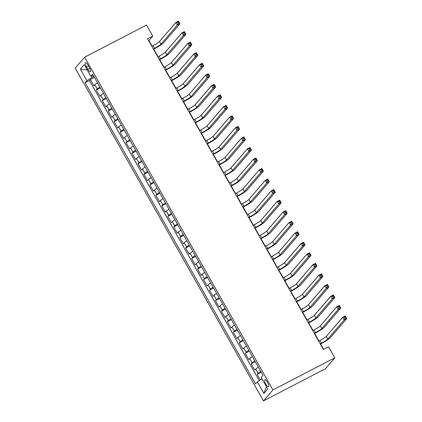 <?xml version="1.0" encoding="UTF-8"?>
<svg xmlns="http://www.w3.org/2000/svg" width="422" height="422" viewBox="0 0 422 422"><rect width="100%" height="100%" fill="white"/><g stroke="black" fill="none" stroke-linecap="round" stroke-linejoin="round"><path stroke-width="0.63" d="M267.511 382.263A3.898 1.166 -117.4 0 0 264.9 379.753A3.898 1.166 -117.4 0 0 265.881 384.157A3.898 1.166 -117.4 0 0 268.492 386.668A3.898 1.166 -117.4 0 0 267.511 382.263M272.913 389.949L334.783 357.83L325.362 368.781L263.492 400.9L75.216 68.127L84.643 57.176L272.913 389.949L263.492 400.9M97.514 82.833A4.869 0.554 150.5 0 0 94.839 84.769L93.906 85.851L90.334 79.531L94.438 77.4M99.893 87.048A4.869 0.554 150.5 0 0 97.218 88.979L96.29 90.06L100.394 87.929M96.29 90.06L99.866 96.38L100.795 95.298A4.869 0.554 150.5 0 1 103.469 93.367M109.43 103.896A4.869 0.554 150.5 0 0 106.755 105.827L105.822 106.908L102.251 100.589L106.355 98.463M115.385 114.425A4.869 0.554 150.5 0 0 112.711 116.361L111.783 117.443L108.206 111.123L112.31 108.992M121.346 124.959A4.869 0.554 150.5 0 0 118.666 126.89L117.738 127.971L114.167 121.652L118.271 119.521M127.302 135.488A4.869 0.554 150.5 0 0 124.627 137.424L123.699 138.5L120.122 132.186L124.226 130.055M133.257 146.023A4.869 0.554 150.5 0 0 130.583 147.953L129.654 149.035L126.083 142.715L130.182 140.584M139.218 156.551A4.869 0.554 150.5 0 0 136.543 158.482L135.615 159.563L132.039 153.244L136.142 151.113M145.173 167.08A4.869 0.554 150.5 0 0 142.499 169.016L141.57 170.092L137.999 163.778L142.098 161.647M151.134 177.615A4.869 0.554 150.5 0 0 148.46 179.545L147.531 180.627L143.955 174.307L148.059 172.176M157.089 188.143A4.869 0.554 150.5 0 0 154.415 190.074L153.487 191.155L149.91 184.836L154.014 182.705M163.05 198.672A4.869 0.554 150.5 0 0 160.376 200.608L159.447 201.684L155.871 195.37L159.975 193.239M169.006 209.207A4.869 0.554 150.5 0 0 166.331 211.137L165.403 212.219L161.826 205.899L165.93 203.768M174.966 219.735A4.869 0.554 150.5 0 0 172.292 221.666L171.364 222.747L167.787 216.428L171.891 214.297M180.922 230.264A4.869 0.554 150.5 0 0 178.248 232.2L177.319 233.282L173.743 226.962L177.847 224.831M186.883 240.798A4.869 0.554 150.5 0 0 184.208 242.729L183.28 243.81L179.703 237.491L183.807 235.36M192.838 251.327A4.869 0.554 150.5 0 0 190.164 253.258L189.235 254.339L185.659 248.02L189.763 245.894M198.799 261.856A4.869 0.554 150.5 0 0 196.124 263.792L195.196 264.874L191.62 258.554L195.724 256.423M204.754 272.39A4.869 0.554 150.5 0 0 202.08 274.321L201.152 275.402L197.575 269.083L201.679 266.952M210.715 282.919A4.869 0.554 150.5 0 0 208.041 284.85L207.107 285.931L203.536 279.612L207.64 277.486M216.671 293.448A4.869 0.554 150.5 0 0 213.996 295.384L213.068 296.466L209.491 290.146L213.595 288.015M222.631 303.982A4.869 0.554 150.5 0 0 219.957 305.913L219.023 306.994L215.452 300.675L219.556 298.544M228.587 314.511A4.869 0.554 150.5 0 0 225.912 316.447L224.984 317.523L221.408 311.209L225.512 309.078M234.548 325.04A4.869 0.554 150.5 0 0 231.873 326.976L230.939 328.058L227.368 321.738L231.472 319.607M240.503 335.574A4.869 0.554 150.5 0 0 237.829 337.505L236.9 338.586L233.324 332.267L237.428 330.136M246.464 346.103A4.869 0.554 150.5 0 0 243.789 348.039L242.856 349.115L239.285 342.801L243.388 340.67M252.419 356.637A4.869 0.554 150.5 0 0 249.745 358.568L248.816 359.649L245.24 353.33L249.344 351.199M258.38 367.166A4.869 0.554 150.5 0 0 255.706 369.097L254.772 370.178L251.201 363.859L255.305 361.728M152.115 46.151L148.95 40.554L152.769 36.113L147.61 38.792L323.373 349.448L328.527 346.768L334.783 357.83M86.51 67.051L87.823 69.366A3.777 1.134 -117.4 0 0 90.35 71.798A3.777 1.134 -117.4 0 0 89.401 67.531L88.093 65.215A3.777 1.134 -117.4 0 0 85.56 62.778A3.777 1.134 -117.4 0 0 86.51 67.051L88.536 65.996M91.321 76.039L92.075 77.374L86.932 80.697L85.149 82.77L255.547 383.951L257.33 381.878L263.882 393.462L267.754 388.963L261.202 377.379L262.985 375.306L92.587 74.13L90.804 76.197L93.32 75.422M86.932 80.697L80.375 69.113L84.247 64.613L90.804 76.197M90.334 79.531L89.48 80.523L259.272 380.623M260.759 371.376A4.869 0.554 -29.5 0 0 258.085 373.312L257.156 374.393L260.305 379.953M251.201 363.859L252.129 362.778A4.869 0.554 -29.5 0 1 254.804 360.847M245.24 353.33L246.168 352.249A4.869 0.554 -29.5 0 1 248.843 350.318M239.285 342.801L240.213 341.72A4.869 0.554 -29.5 0 1 242.887 339.784M233.324 332.267L234.252 331.186A4.869 0.554 -29.5 0 1 236.927 329.255M227.368 321.738L228.297 320.657A4.869 0.554 -29.5 0 1 230.971 318.726M221.408 311.209L222.336 310.128A4.869 0.554 -29.5 0 1 225.016 308.192M215.452 300.675L216.38 299.594A4.869 0.554 -29.5 0 1 219.055 297.663M209.491 290.146L210.425 289.065A4.869 0.554 -29.5 0 1 213.099 287.134M203.536 279.612L204.464 278.536A4.869 0.554 -29.5 0 1 207.139 276.6M197.575 269.083L198.509 268.002A4.869 0.554 -29.5 0 1 201.183 266.071M191.62 258.554L192.548 257.473A4.869 0.554 -29.5 0 1 195.222 255.542M185.659 248.02L186.593 246.944A4.869 0.554 -29.5 0 1 189.267 245.008M179.703 237.491L180.632 236.41A4.869 0.554 -29.5 0 1 183.306 234.479M173.743 226.962L174.676 225.881A4.869 0.554 -29.5 0 1 177.351 223.95M167.787 216.428L168.716 215.352A4.869 0.554 -29.5 0 1 171.39 213.416M161.826 205.899L162.76 204.818A4.869 0.554 -29.5 0 1 165.435 202.887M155.871 195.37L156.799 194.289A4.869 0.554 -29.5 0 1 159.474 192.353M149.91 184.836L150.844 183.755A4.869 0.554 -29.5 0 1 153.518 181.824M143.955 174.307L144.883 173.226A4.869 0.554 -29.5 0 1 147.558 171.295M137.999 163.778L138.928 162.697A4.869 0.554 -29.5 0 1 141.602 160.761M132.039 153.244L132.967 152.163A4.869 0.554 -29.5 0 1 135.641 150.232M126.083 142.715L127.011 141.634A4.869 0.554 -29.5 0 1 129.686 139.703M120.122 132.186L121.051 131.105A4.869 0.554 -29.5 0 1 123.725 129.169M114.167 121.652L115.095 120.571A4.869 0.554 -29.5 0 1 117.77 118.64M108.206 111.123L109.134 110.042A4.869 0.554 -29.5 0 1 111.809 108.111M102.251 100.589L103.179 99.513A4.869 0.554 -29.5 0 1 105.853 97.577M93.89 76.429L92.075 77.374M152.769 36.113L146.513 25.056L84.643 57.176M323.637 349.31L320.609 343.962M318.942 341.013L314.654 333.433M312.982 330.484L308.693 322.904M307.026 319.955L302.738 312.37M301.065 309.421L296.777 301.841M295.11 298.892L290.821 291.312M289.149 288.363L284.861 280.778M283.194 277.829L278.905 270.249M277.233 267.3L272.944 259.72M271.277 256.771L266.989 249.186M265.317 246.237L261.028 238.657M259.361 235.708L255.073 228.128M253.4 225.174L249.112 217.594M247.445 214.645L243.156 207.065M241.484 204.116L237.196 196.531M235.529 193.582L231.24 186.002M229.573 183.053L225.279 175.473M223.613 172.524L219.324 164.939M217.657 161.99L213.363 154.41M211.696 151.461L207.408 143.881M205.741 140.932L201.447 133.347M199.78 130.398L195.492 122.818M193.825 119.869L189.531 112.289M187.864 109.34L183.575 101.755M181.908 98.806L177.615 91.226M175.948 88.277L171.659 80.697M169.992 77.748L165.704 70.163M164.031 67.214L159.743 59.634M158.076 56.685L153.787 49.105M148.686 40.686L148.95 40.554M89.48 80.523L85.149 82.77M257.156 374.393L261.26 372.262M257.33 381.878L262.03 378.84M87.254 69.925L80.375 69.113M263.882 393.462L266.403 386.578M153.344 48.92L154.536 48.303A6.087 0.691 150.5 0 0 160.967 44.146L177.377 25.072L175.89 22.44L178.469 21.1L179.957 23.732L163.546 42.807A9.136 1.039 -29.5 0 1 153.898 49.042L153.524 49.237M151.857 46.288L153.049 45.671A6.087 0.691 150.5 0 0 159.474 41.514L175.89 22.44L177.44 22.44L178.037 23.495L179.07 22.962L178.474 21.907L177.44 22.44M179.07 22.962L179.957 23.732L177.377 25.072L178.037 23.495M178.474 21.907L178.469 21.1M159.305 59.455L160.492 58.832A6.087 0.691 150.5 0 0 166.922 54.675L183.338 35.601L181.85 32.969L184.425 31.629L185.917 34.261L169.502 53.341A9.136 1.039 -29.5 0 1 159.859 59.576L159.479 59.771M157.812 56.822L159.004 56.2A6.087 0.691 150.5 0 0 165.435 52.043L181.85 32.969L183.401 32.974L183.997 34.024L185.026 33.491L184.43 32.436L183.401 32.974M185.026 33.491L185.917 34.261L183.338 35.601L183.997 34.024M184.43 32.436L184.425 31.629M165.26 69.983L166.453 69.366A6.087 0.691 150.5 0 0 172.883 65.21L189.293 46.135L187.806 43.498L190.385 42.163L191.873 44.795L175.462 63.87A9.136 1.039 -29.5 0 1 165.814 70.105L165.44 70.3M163.773 67.351L164.965 66.734A6.087 0.691 150.5 0 0 171.39 62.577L187.806 43.498L189.357 43.503L189.953 44.558L190.987 44.02L190.391 42.97L189.357 43.503M190.987 44.02L191.873 44.795L189.293 46.135L189.953 44.558M190.391 42.97L190.385 42.163M171.216 80.512L172.408 79.895A6.087 0.691 150.5 0 0 178.838 75.738L195.254 56.664L193.767 54.032L196.341 52.692L197.834 55.324L181.418 74.399A9.136 1.039 -29.5 0 1 171.775 80.634L171.395 80.829M169.728 77.88L170.921 77.263A6.087 0.691 150.5 0 0 177.351 73.106L193.767 54.032L195.317 54.032L195.913 55.087L196.942 54.554L196.346 53.499L195.317 54.032M196.942 54.554L197.834 55.324L195.254 56.664L195.913 55.087M196.346 53.499L196.341 52.692M177.177 91.046L178.369 90.424A6.087 0.691 150.5 0 0 184.799 86.267L201.21 67.193L199.722 64.561L202.302 63.221L203.789 65.853L187.373 84.933A9.136 1.039 -29.5 0 1 177.731 91.168L177.356 91.363M175.689 88.414L176.881 87.792A6.087 0.691 150.5 0 0 183.306 83.635L199.722 64.561L201.273 64.566L201.869 65.616L202.903 65.083L202.307 64.028L201.273 64.566M202.903 65.083L203.789 65.853L201.21 67.193L201.869 65.616M202.307 64.028L202.302 63.221M183.132 101.575L184.324 100.958A6.087 0.691 150.5 0 0 190.755 96.802L207.17 77.727L205.678 75.09L208.257 73.755L209.75 76.387L193.334 95.462A9.136 1.039 -29.5 0 1 183.691 101.697L183.312 101.892M181.645 98.943L182.837 98.326A6.087 0.691 150.5 0 0 189.267 94.169L205.678 75.09L207.234 75.095L207.83 76.15L208.858 75.612L208.262 74.562L207.234 75.095M208.858 75.612L209.75 76.387L207.17 77.727L207.83 76.15M208.262 74.562L208.257 73.755M189.093 112.104L190.285 111.487A6.087 0.691 150.5 0 0 196.715 107.33L213.126 88.256L211.638 85.624L214.218 84.284L215.705 86.916L199.29 105.991A9.136 1.039 -29.5 0 1 189.647 112.226L189.272 112.421M187.605 109.472L188.798 108.855A6.087 0.691 150.5 0 0 195.222 104.698L211.638 85.624L213.189 85.624L213.785 86.679L214.814 86.146L214.223 85.091L213.189 85.624M214.814 86.146L215.705 86.916L213.126 88.256L213.785 86.679M214.223 85.091L214.218 84.284M195.048 122.638L196.241 122.016A6.087 0.691 150.5 0 0 202.671 117.859L219.087 98.785L217.594 96.153L220.173 94.813L221.666 97.45L205.25 116.525A9.136 1.039 -29.5 0 1 195.608 122.76L195.228 122.955M193.561 120.006L194.753 119.384A6.087 0.691 150.5 0 0 201.183 115.227L217.594 96.153L219.15 96.158L219.741 97.208L220.775 96.675L220.178 95.62L219.15 96.158M220.775 96.675L221.666 97.45L219.087 98.785L219.741 97.208M220.178 95.62L220.173 94.813M201.009 133.167L202.201 132.55A6.087 0.691 150.5 0 0 208.632 128.393L225.042 109.319L223.554 106.687L226.134 105.347L227.622 107.979L211.206 127.054A9.136 1.039 -29.5 0 1 201.563 133.289L201.188 133.484M199.522 130.535L200.708 129.918A6.087 0.691 150.5 0 0 207.139 125.761L223.554 106.687L225.105 106.687L225.701 107.742L226.73 107.204L226.134 106.154L225.105 106.687M226.73 107.204L227.622 107.979L225.042 109.319L225.701 107.742M226.134 106.154L226.134 105.347M206.965 143.696L208.157 143.079A6.087 0.691 150.5 0 0 214.587 138.922L231.003 119.848L229.51 117.216L232.089 115.876L233.577 118.508L217.166 137.583A9.136 1.039 -29.5 0 1 207.524 143.818L207.144 144.013M205.477 141.064L206.669 140.447A6.087 0.691 150.5 0 0 213.099 136.29L229.51 117.216L231.061 117.221L231.657 118.271L232.691 117.738L232.095 116.683L231.061 117.221M232.691 117.738L233.577 118.508L231.003 119.848L231.657 118.271M232.095 116.683L232.089 115.876M212.925 154.23L214.118 153.613A6.087 0.691 150.5 0 0 220.548 149.457L236.958 130.377L235.471 127.745L238.05 126.41L239.538 129.042L223.122 148.117A9.136 1.039 -29.5 0 1 213.479 154.352L213.105 154.547M211.433 151.598L212.625 150.976A6.087 0.691 150.5 0 0 219.055 146.819L235.471 127.745L237.022 127.75L237.618 128.805L238.646 128.267L238.05 127.212L237.022 127.75M238.646 128.267L239.538 129.042L236.958 130.377L237.618 128.805M238.05 127.212L238.05 126.41M218.881 164.759L220.073 164.142A6.087 0.691 150.5 0 0 226.503 159.985L242.919 140.911L241.426 138.279L244.006 136.939L245.493 139.571L229.083 158.646A9.136 1.039 -29.5 0 1 219.44 164.881L219.06 165.076M217.393 162.127L218.585 161.51A6.087 0.691 150.5 0 0 225.016 157.353L241.426 138.279L242.977 138.279L243.573 139.334L244.607 138.796L244.011 137.746L242.977 138.279M244.607 138.796L245.493 139.571L242.919 140.911L243.573 139.334M244.011 137.746L244.006 136.939M224.842 175.294L226.034 174.671A6.087 0.691 150.5 0 0 232.464 170.514L248.874 151.44L247.387 148.808L249.966 147.468L251.454 150.1L235.038 169.18A9.136 1.039 -29.5 0 1 225.395 175.41L225.021 175.61M223.349 172.656L224.541 172.039A6.087 0.691 150.5 0 0 230.971 167.882L247.387 148.808L248.938 148.813L249.534 149.863L250.562 149.33L249.966 148.275L248.938 148.813M250.562 149.33L251.454 150.1L248.874 151.44L249.534 149.863M249.966 148.275L249.966 147.468M230.797 185.822L231.989 185.205A6.087 0.691 150.5 0 0 238.419 181.049L254.835 161.969L253.342 159.337L255.922 158.002L257.409 160.634L240.999 179.709A9.136 1.039 -29.5 0 1 231.356 185.944L230.976 186.139M229.31 183.19L230.502 182.568A6.087 0.691 150.5 0 0 236.932 178.416L253.342 159.337L254.893 159.342L255.489 160.397L256.523 159.859L255.927 158.804L254.893 159.342M256.523 159.859L257.409 160.634L254.835 161.969L255.489 160.397M255.927 158.804L255.922 158.002M236.758 196.351L237.95 195.734A6.087 0.691 150.5 0 0 244.38 191.577L260.791 172.503L259.303 169.871L261.883 168.531L263.37 171.163L246.954 190.238A9.136 1.039 -29.5 0 1 237.312 196.473L236.937 196.668M235.265 193.719L236.457 193.102A6.087 0.691 150.5 0 0 242.887 188.945L259.303 169.871L260.854 169.871L261.45 170.926L262.479 170.388L261.883 169.338L260.854 169.871M262.479 170.388L263.37 171.163L260.791 172.503L261.45 170.926M261.883 169.338L261.883 168.531M242.713 206.885L243.905 206.263A6.087 0.691 150.5 0 0 250.336 202.106L266.751 183.032L265.259 180.4L267.838 179.06L269.326 181.692L252.915 200.772A9.136 1.039 -29.5 0 1 243.272 207.007L242.893 207.202M241.226 204.253L242.418 203.631A6.087 0.691 150.5 0 0 248.848 199.474L265.259 180.4L266.81 180.405L267.406 181.455L268.439 180.922L267.843 179.867L266.81 180.405M268.439 180.922L269.326 181.692L266.751 183.032L267.406 181.455M267.843 179.867L267.838 179.06M248.674 217.414L249.866 216.797A6.087 0.691 150.5 0 0 256.296 212.641L272.707 193.561L271.219 190.929L273.794 189.594L275.286 192.226L258.871 211.301A9.136 1.039 -29.5 0 1 249.228 217.536L248.853 217.731M247.181 214.782L248.373 214.165A6.087 0.691 150.5 0 0 254.804 210.008L271.219 190.929L272.77 190.934L273.366 191.989L274.395 191.451L273.799 190.401L272.77 190.934M274.395 191.451L275.286 192.226L272.707 193.561L273.366 191.989M273.799 190.401L273.794 189.594M254.63 227.943L255.822 227.326A6.087 0.691 150.5 0 0 262.252 223.169L278.668 204.095L277.175 201.463L279.754 200.123L281.242 202.755L264.831 221.83A9.136 1.039 -29.5 0 1 255.183 228.065L254.809 228.26M253.142 225.311L254.334 224.694A6.087 0.691 150.5 0 0 260.764 220.537L277.175 201.463L278.726 201.463L279.322 202.518L280.356 201.985L279.76 200.93L278.726 201.463M280.356 201.985L281.242 202.755L278.668 204.095L279.322 202.518M279.76 200.93L279.754 200.123M260.59 238.477L261.782 237.855A6.087 0.691 150.5 0 0 268.207 233.698L284.623 214.624L283.136 211.992L285.71 210.652L287.203 213.284L270.787 232.364A9.136 1.039 -29.5 0 1 261.144 238.599L260.77 238.794M259.097 235.845L260.29 235.223A6.087 0.691 150.5 0 0 266.72 231.066L283.136 211.992L284.686 211.997L285.283 213.047L286.311 212.514L285.715 211.459L284.686 211.997M286.311 212.514L287.203 213.284L284.623 214.624L285.283 213.047M285.715 211.459L285.71 210.652M266.546 249.006L267.738 248.389A6.087 0.691 150.5 0 0 274.168 244.232L290.584 225.153L289.091 222.521L291.671 221.186L293.158 223.818L276.748 242.893A9.136 1.039 -29.5 0 1 267.1 249.128L266.725 249.323M265.058 246.374L266.25 245.757A6.087 0.691 150.5 0 0 272.681 241.6L289.091 222.521L290.642 222.526L291.238 223.581L292.272 223.043L291.676 221.993L290.642 222.526M292.272 223.043L293.158 223.818L290.584 225.153L291.238 223.581M291.676 221.993L291.671 221.186M272.507 259.535L273.699 258.918A6.087 0.691 150.5 0 0 280.124 254.761L296.539 235.687L295.052 233.055L297.626 231.715L299.119 234.347L282.703 253.422A9.136 1.039 -29.5 0 1 273.06 259.657L272.686 259.852M271.014 256.903L272.206 256.286A6.087 0.691 150.5 0 0 278.636 252.129L295.052 233.055L296.603 233.055L297.199 234.11L298.227 233.577L297.631 232.522L296.603 233.055M298.227 233.577L299.119 234.347L296.539 235.687L297.199 234.11M297.631 232.522L297.626 231.715M278.462 270.069L279.654 269.447A6.087 0.691 150.5 0 0 286.084 265.29L302.5 246.216L301.007 243.584L303.587 242.244L305.074 244.876L288.664 263.956A9.136 1.039 -29.5 0 1 279.016 270.191L278.641 270.386M276.974 267.437L278.167 266.815A6.087 0.691 150.5 0 0 284.597 262.658L301.007 243.584L302.558 243.589L303.154 244.639L304.188 244.106L303.592 243.051L302.558 243.589M304.188 244.106L305.074 244.876L302.5 246.216L303.154 244.639M303.592 243.051L303.587 242.244M284.423 280.598L285.615 279.981A6.087 0.691 150.5 0 0 292.04 275.824L308.456 256.75L306.968 254.113L309.542 252.778L311.035 255.41L294.619 274.485A9.136 1.039 -29.5 0 1 284.977 280.72L284.602 280.915M282.93 277.966L284.122 277.349A6.087 0.691 150.5 0 0 290.552 273.192L306.968 254.113L308.519 254.118L309.115 255.173L310.144 254.635L309.548 253.585L308.519 254.118M310.144 254.635L311.035 255.41L308.456 256.75L309.115 255.173M309.548 253.585L309.542 252.778M290.378 291.127L291.57 290.51A6.087 0.691 150.5 0 0 298.001 286.353L314.416 267.279L312.924 264.647L315.503 263.307L316.991 265.939L300.58 285.014A9.136 1.039 -29.5 0 1 290.932 291.249L290.558 291.444M288.891 288.495L290.083 287.878A6.087 0.691 150.5 0 0 296.513 283.721L312.924 264.647L314.474 264.647L315.07 265.702L316.104 265.169L315.508 264.114L314.474 264.647M316.104 265.169L316.991 265.939L314.416 267.279L315.07 265.702M315.508 264.114L315.503 263.307M296.339 301.661L297.531 301.039A6.087 0.691 150.5 0 0 303.956 296.882L320.372 277.808L318.884 275.176L321.458 273.836L322.951 276.473L306.536 295.548A9.136 1.039 -29.5 0 1 296.893 301.783L296.518 301.978M294.846 299.029L296.038 298.407A6.087 0.691 150.5 0 0 302.468 294.25L318.884 275.176L320.435 275.181L321.031 276.231L322.06 275.698L321.464 274.643L320.435 275.181M322.06 275.698L322.951 276.473L320.372 277.808L321.031 276.231M321.464 274.643L321.458 273.836M302.294 312.19L303.487 311.573A6.087 0.691 150.5 0 0 309.917 307.416L326.327 288.342L324.84 285.71L327.419 284.37L328.907 287.002L312.496 306.077A9.136 1.039 -29.5 0 1 302.848 312.312L302.474 312.507M300.807 309.558L301.999 308.941A6.087 0.691 150.5 0 0 308.424 304.784L324.84 285.71L326.391 285.71L326.987 286.765L328.021 286.227L327.425 285.177L326.391 285.71M328.021 286.227L328.907 287.002L326.327 288.342L326.987 286.765M327.425 285.177L327.419 284.37M308.255 322.719L309.447 322.102A6.087 0.691 150.5 0 0 315.872 317.945L332.288 298.871L330.801 296.239L333.375 294.899L334.868 297.531L318.452 316.606A9.136 1.039 -29.5 0 1 308.809 322.841L308.429 323.036M306.762 320.087L307.954 319.47A6.087 0.691 150.5 0 0 314.385 315.313L330.801 296.239L332.351 296.244L332.947 297.294L333.976 296.761L333.38 295.706L332.351 296.244M333.976 296.761L334.868 297.531L332.288 298.871L332.947 297.294M333.38 295.706L333.375 294.899M314.211 333.253L315.403 332.631A6.087 0.691 150.5 0 0 321.833 328.48L338.244 309.4L336.756 306.768L339.335 305.428L340.823 308.065L324.412 327.14A9.136 1.039 -29.5 0 1 314.765 333.375L314.39 333.57M312.723 330.621L313.915 329.999A6.087 0.691 150.5 0 0 320.34 325.842L336.756 306.768L338.307 306.773L338.903 307.828L339.937 307.29L339.341 306.235L338.307 306.773M339.937 307.29L340.823 308.065L338.244 309.4L338.903 307.828M339.341 306.235L339.335 305.428M320.171 343.782L321.358 343.165A6.087 0.691 150.5 0 0 327.788 339.008L344.204 319.934L342.717 317.302L345.291 315.962L346.784 318.594L330.368 337.669A9.136 1.039 -29.5 0 1 320.725 343.904L320.345 344.099M318.679 341.15L319.871 340.533A6.087 0.691 150.5 0 0 326.301 336.376L342.717 317.302L344.268 317.302L344.864 318.357L345.892 317.819L345.296 316.769L344.268 317.302M345.892 317.819L346.784 318.594L344.204 319.934L344.864 318.357M345.296 316.769L345.291 315.962M97.218 88.979L94.839 84.769M258.085 373.312L255.706 369.097M252.129 362.778L249.745 358.568M246.168 352.249L243.789 348.039M240.213 341.72L237.829 337.505M234.252 331.186L231.873 326.976M228.297 320.657L225.912 316.447M222.336 310.128L219.957 305.913M216.38 299.594L213.996 295.384M210.425 289.065L208.041 284.85M204.464 278.536L202.08 274.321M198.509 268.002L196.124 263.792M192.548 257.473L190.164 253.258M186.593 246.944L184.208 242.729M180.632 236.41L178.248 232.2M174.676 225.881L172.292 221.666M168.716 215.352L166.331 211.137M162.76 204.818L160.376 200.608M156.799 194.289L154.415 190.074M150.844 183.755L148.46 179.545M144.883 173.226L142.499 169.016M138.928 162.697L136.543 158.482M132.967 152.163L130.583 147.953M127.011 141.634L124.627 137.424M121.051 131.105L118.666 126.89M115.095 120.571L112.711 116.361M109.134 110.042L106.755 105.827M103.179 99.513L100.795 95.298M89.817 68.327L87.823 69.366M153.049 45.671L154.536 48.303M159.474 41.514L160.967 44.146M159.004 56.2L160.492 58.832M165.435 52.043L166.922 54.675M164.965 66.734L166.453 69.366M171.39 62.577L172.883 65.21M170.921 77.263L172.408 79.895M177.351 73.106L178.838 75.738M176.881 87.792L178.369 90.424M183.306 83.635L184.799 86.267M182.837 98.326L184.324 100.958M189.267 94.169L190.755 96.802M188.798 108.855L190.285 111.487M195.222 104.698L196.715 107.33M194.753 119.384L196.241 122.016M201.183 115.227L202.671 117.859M200.708 129.918L202.201 132.55M207.139 125.761L208.632 128.393M206.669 140.447L208.157 143.079M213.099 136.29L214.587 138.922M212.625 150.976L214.118 153.613M219.055 146.819L220.548 149.457M218.585 161.51L220.073 164.142M225.016 157.353L226.503 159.985M224.541 172.039L226.034 174.671M230.971 167.882L232.464 170.514M230.502 182.568L231.989 185.205M236.932 178.416L238.419 181.049M236.457 193.102L237.95 195.734M242.887 188.945L244.38 191.577M242.418 203.631L243.905 206.263M248.848 199.474L250.336 202.106M248.373 214.165L249.866 216.797M254.804 210.008L256.296 212.641M254.334 224.694L255.822 227.326M260.764 220.537L262.252 223.169M260.29 235.223L261.782 237.855M266.72 231.066L268.207 233.698M266.25 245.757L267.738 248.389M272.681 241.6L274.168 244.232M272.206 256.286L273.699 258.918M278.636 252.129L280.124 254.761M278.167 266.815L279.654 269.447M284.597 262.658L286.084 265.29M284.122 277.349L285.615 279.981M290.552 273.192L292.04 275.824M290.083 287.878L291.57 290.51M296.513 283.721L298.001 286.353M296.038 298.407L297.531 301.039M302.468 294.25L303.956 296.882M301.999 308.941L303.487 311.573M308.424 304.784L309.917 307.416M307.954 319.47L309.447 322.102M314.385 315.313L315.872 317.945M313.915 329.999L315.403 332.631M320.34 325.842L321.833 328.48M319.871 340.533L321.358 343.165M326.301 336.376L327.788 339.008"/></g></svg>
